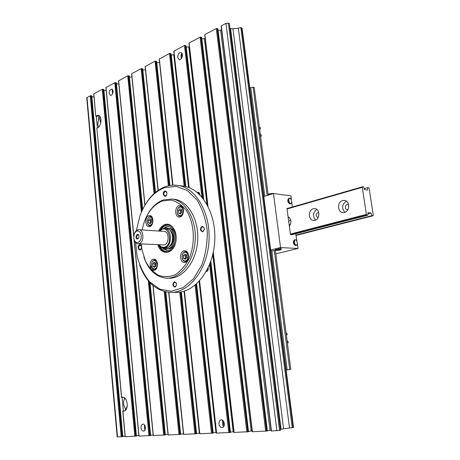 <?xml version="1.0" encoding="UTF-8"?>
<svg xmlns="http://www.w3.org/2000/svg" width="460" height="460" viewBox="0 0 460 460"><rect width="100%" height="100%" fill="white"/><g stroke="black" fill="none" stroke-linecap="round" stroke-linejoin="round"><path stroke-width="0.69" d="M100.815 118.657L100.102 121.129L100.809 122.757M127.328 405.709L126.569 407.33L126.77 408.233M126.23 409.325L125.223 408.089C123.297 405.312 123.027 402.379 124.413 399.297L124.947 398.239M98.716 127.012C97.589 124.953 97.583 122.699 98.699 120.244L99.78 118.099L99.596 116.127M93.863 94.041L95.778 116.093L96.606 116.363L98.532 115.587M122.377 397.313L121.526 397.388L122.176 397.187C127.65 396.06 129.369 410.619 123.797 411.136L122.9 411.131L125.241 436.701L136.321 436.057M96.876 128.116L121.635 397.319M144.337 424.822L144.802 430.042M112.648 89.752L112.263 91.149L112.631 93.662M181.924 53.366L180.952 55.338L181.303 58.656M122.9 411.131L124.516 410.924M183.701 434.389L196.408 433.722M158.067 190.428L145.13 66.562L155.049 61.18L156.618 61.427M196.546 433.458L199.583 433.101M159.551 62.428L172.592 185.184M199.818 433.763L213.17 433.09L196.61 283.889M172.805 185.167L159.189 59.075L169.487 53.481L171.068 53.739M91.689 96.031L90.269 95.72L86.739 97.819L117.196 436.966L122.688 436.586M122.785 436.367L125.068 436.103M91.885 96.985L94.001 96.767M95.864 115.92L98.216 115.293C102.522 115.92 101.407 127.368 96.979 128.058M93.84 93.817L102.321 89.292L103.747 89.62M136.424 435.833L138.839 435.545M103.954 90.609L106.191 90.373M139.023 436.12L150.477 435.505M106.041 87.561L114.804 82.639L116.23 82.978M140.944 427.714L141.427 425.092L142.669 424.114C145.458 423.436 146.55 430.738 143.71 431.095C142.243 431.1 141.323 429.973 140.944 427.714M109.095 93.184L109.526 90.626L111.751 89.004C114.201 89.499 112.786 96.082 110.406 95.3L109.095 93.184M150.592 435.275L153.145 434.97M116.455 84.002L118.818 83.76M153.341 435.562L165.192 434.936M118.657 80.851L127.73 75.745L129.283 75.952L142.68 209.38M165.307 434.694L168.015 434.372M129.404 77.165L131.899 76.906M168.222 434.987L180.487 434.343M144.865 205.252L131.583 73.778L141.139 68.597L142.703 68.833M180.619 434.091L183.482 433.751M142.83 70.075L145.435 69.805L158.033 190.452M156.756 62.715L159.344 62.451M213.141 432.803L216.355 432.429M171.218 55.085L173.782 54.82L188.583 187.421M174.167 54.769L173.782 54.82M216.602 433.113L230.305 432.411M173.955 51.428L173.926 51.112L184.483 45.482L186.076 45.73L203.699 199.237M208.19 267.737C208.443 269.686 207.886 270.952 206.523 271.526L206.224 271.567M197.242 192.424C198.749 191.918 199.623 192.717 199.876 194.804L198.507 192.763L197.788 192.878M218.897 423.832L219.46 420.929L220.921 419.853C224.302 419.002 225.808 427.029 222.352 427.541C220.541 427.599 219.391 426.362 218.897 423.832M177.675 57.339L178.175 54.516C178.98 53.026 179.94 52.411 181.056 52.676C183.919 53.481 181.832 60.639 179.072 59.518L177.675 57.339M230.437 432.124L233.847 431.721M186.237 47.156L188.778 46.891L206.937 204.211M189.359 46.811L188.778 46.891M234.094 432.44L248.36 431.71M189.112 43.349L189.1 43.021L200.083 37.162L201.681 37.421L248.526 431.727M248.486 431.405L252.103 430.991M201.859 38.91L204.367 38.657L251.223 431.083M205.16 38.531L204.367 38.657M252.35 431.733L267.22 430.974M204.878 34.948L204.878 34.603L216.309 28.508L217.919 28.802M267.335 430.663L271.17 430.221M218.109 30.337L220.581 30.084L270.037 430.341M221.605 29.912L220.581 30.084M271.423 430.997L280.502 430.347L229.281 23.437L228.407 23.121L279.605 430.537M221.283 26.208L221.306 25.846L225.94 23.374L228.407 23.121M280.364 429.278L293.549 427.466M229.902 28.388L230.569 28.618L281.048 429.134M292.284 427.806L240.839 27.571L238.366 28.261L232.961 28.813L230.569 28.618M240.839 27.571L242.127 28.319M222.968 426.098L222.324 420.4M208.167 267.783C208.437 269.439 207.983 270.526 206.816 271.032L206.523 271.066M175.967 234.272C174.702 228.666 172.069 225.526 168.078 224.859L165.525 225.13C163.001 225.986 160.988 227.976 159.488 231.104M158.683 244.823C160.264 249.228 162.782 251.626 166.238 252.017C170.39 251.953 173.449 249.142 175.421 243.576M157.832 244.783C160.724 254.794 171.471 254.943 175.082 244.622C178.946 234.456 172.529 221.904 165.048 224.543C162.34 225.475 160.201 227.642 158.637 231.046M141.306 243.967L142.019 249.832L145.349 260.814C148.758 267.254 153.082 272.061 158.315 275.229C163.886 277.207 169.544 277.023 175.289 274.677C180.803 271.061 185.426 265.673 189.163 258.508C195.632 243.07 194.407 223.008 186.363 210.519C181.918 204.999 176.835 201.514 171.114 200.065L162.564 200.934C153.985 204.292 147.735 211.732 143.819 223.267L142.129 229.948M183.908 250.872C179.279 251.833 179.642 262.487 184.305 262.407C189.451 262.936 190.003 250.798 184.839 250.775L183.908 250.872M153.243 259.221C148.931 260.101 149.299 270.457 153.646 270.319C158.401 270.756 158.803 259.072 154.031 259.13L153.243 259.221M178.986 205.683C174.622 206.833 174.668 216.821 179.038 217.011C184.029 217.862 185.282 205.902 180.234 205.557L178.986 205.683M148.816 215.694C144.739 216.763 144.825 226.504 148.919 226.602C153.554 227.315 154.554 215.797 149.88 215.573L148.816 215.694M143.876 257.082C148.54 270.238 156.13 277.271 166.641 278.179C180.36 278.726 193.838 261.619 195.172 240.62C196.684 219.627 185.65 200.612 172.005 199.013L163.283 199.927C156.112 202.618 150.42 208.386 146.217 217.229M150.109 265.449L153.72 270.319M167.17 278.185L169.148 278.196C182.861 278.743 196.339 261.694 197.668 240.758C199.174 219.84 188.14 200.882 174.495 199.283L173.546 199.18M135.625 242.598L137.155 256.243C139.846 266.392 144.066 274.982 149.828 282.014L159.919 289.185L171.361 291.232L182.994 287.707L193.522 278.748L201.693 265.196C205.626 254.299 207.477 242.799 207.242 230.696C205.706 218.908 202.279 208.65 196.955 199.922L187.26 190.457L176.007 186.323L164.444 187.726C153.427 192.177 145.233 201.612 139.874 216.039L136.332 230.655M139.57 244.829C136.195 246.157 139.731 253.121 141.375 248.371L141.473 246.6C141.151 245.255 140.513 244.668 139.57 244.829M174.409 281.733C172.247 284.084 172.437 285.896 174.984 287.155C177.157 284.797 176.962 282.986 174.409 281.733M164.801 191.078C161.011 192.918 165.393 199.726 166.825 194.206L166.894 193.654C166.813 191.739 166.112 190.877 164.801 191.078M202.066 226.285C199.761 228.861 199.973 230.707 202.699 231.811C205.011 229.23 204.803 227.389 202.066 226.285M139.656 265.075C146.159 282.331 156.509 291.445 170.7 292.411C189.031 292.801 207.132 269.893 208.943 241.621C210.967 213.371 196.144 187.893 177.951 185.432C173.633 184.782 169.366 185.225 165.151 186.743C155.923 190.342 148.523 197.702 142.962 208.817M171.315 292.405L176.473 292.347C194.81 292.733 212.894 270.003 214.688 241.948C216.695 213.911 201.865 188.617 183.672 186.156L182.281 185.978M141.387 246.226L139.88 245.197C138.236 246.87 138.27 248.354 139.978 249.636L141.272 248.676M202.388 226.694C200.48 228.488 200.508 230.086 202.463 231.495C204.803 230.086 204.936 228.47 202.871 226.642L202.388 226.694M166.853 192.843L165.64 191.412L165.111 191.469C163.409 193.165 163.398 194.678 165.077 196.006L166.623 194.89M176.496 283.619L174.725 282.106C172.891 283.889 172.971 285.453 174.961 286.81L176.49 285.263M164.623 247.963L166.784 248.63C175.53 249.734 176.962 228.545 168.164 228.275L165.749 228.672M166.957 248.641L167.929 248.682C176.674 249.78 178.112 228.626 169.309 228.355L169.107 228.338M168.774 226.642L167.262 226.901L164.456 228.585M163.323 247.9L167.394 250.332M161.926 247.537L164.139 249.527L166.715 250.332C176.905 251.597 178.578 226.912 168.326 226.579L166.117 226.814L163.024 228.787M163.961 231.403L164.093 231.409C169.309 231.489 169.481 243.806 164.272 244.927L138.08 243.811M134.607 233.088C135.677 230.799 137.114 229.684 138.914 229.736C144.118 229.804 144.262 242.512 139.064 243.679L137.96 243.806C136.223 243.587 134.97 242.311 134.205 239.982M138.776 237.883L137.701 238.636C136.189 237.239 136.275 235.974 137.954 234.83L138.903 235.698M137.712 239.016C133.946 239.309 137.517 230.828 138.977 236.02L138.868 237.63L137.712 239.016M138.052 242.477C135.964 242.851 134.55 241.575 133.814 238.654L134.119 234.215C136.131 230.253 138.305 229.873 140.639 233.07C141.956 237.469 141.093 240.609 138.052 242.477M159.988 231.138C167.975 221.823 174.438 244.346 164.507 247.164C162.432 247.664 160.661 246.893 159.183 244.852M159.856 231.127C161.287 229.327 162.92 228.482 164.761 228.603C172.149 228.735 172.373 246.192 164.985 247.744L163.455 247.911C161.684 247.756 160.218 246.732 159.051 244.846M166.669 228.735L166.859 228.752C174.248 228.884 174.472 246.29 167.083 247.842L163.622 247.917M155.842 265.857L154.56 267.277L152.956 266.392L152.703 263.856L154.042 262.194L155.652 263.068L155.911 265.615L154.56 267.277L152.956 266.392L152.703 263.856L154.042 262.194L155.652 263.068M154.721 268.87C153.082 269.06 152.03 267.99 151.57 265.661L151.639 263.591C153.87 255.202 160.563 266.564 154.721 268.87M156.285 268.83L154.583 269.497C153.301 269.37 152.381 268.45 151.823 266.742M151.938 262.608C152.605 260.895 153.594 260.021 154.911 259.998L156.509 260.739M155.428 266.53L154.911 265.173L155.353 266.61M154.911 265.173L155.457 263.08L154.784 263.908L154.911 265.173M154.784 263.908L152.703 263.856M155.043 266.438L152.956 266.392M151.294 222.364L150.115 223.617L148.54 222.841L148.287 220.351L149.609 218.632L151.19 219.403L151.426 221.979L150.115 223.617L148.54 222.841L148.287 220.351L149.609 218.632L151.19 219.403M150.276 225.176C148.649 225.463 147.608 224.451 147.165 222.151L147.39 219.581C150.064 212.043 155.716 222.904 150.276 225.176M151.564 225.314L149.897 225.843C148.689 225.659 147.85 224.744 147.373 223.106M147.706 218.782C148.453 217.189 149.454 216.424 150.713 216.476L152.185 217.252M150.903 222.945L150.489 221.755L150.771 223.077M150.489 221.755L151.024 219.656L150.362 220.512L150.489 221.755M150.362 220.512L148.287 220.351M150.615 222.996L148.54 222.841M181.769 212.267L180.377 213.917L178.664 213.124L178.382 210.542L179.814 208.742L181.527 209.518L181.809 212.112L180.377 213.917L178.664 213.124L178.382 210.542L179.814 208.742L181.527 209.518M180.55 215.533C176.818 216.758 175.91 208.317 179.636 207.132C183.379 205.844 184.316 214.377 180.55 215.533M182.074 215.539L180.032 216.234C178.526 215.941 177.583 214.745 177.209 212.641M177.497 209.501C178.284 207.437 179.463 206.442 181.05 206.505L182.815 207.558M181.102 213.314L180.602 212.025L180.981 213.428M180.602 212.025L181.171 209.84L180.458 210.743L180.602 212.025M181.47 209.472L181.171 209.84L181.51 209.507M180.458 210.743L178.382 210.542M180.74 213.314L178.664 213.124M186.777 257.508L185.317 259.25L183.58 258.347L183.293 255.708L184.742 253.966L186.49 254.857L186.777 257.508L185.317 259.25L183.58 258.347L183.293 255.708L184.742 253.966L186.49 254.857M185.501 260.9C181.7 261.918 180.774 253.299 184.564 252.321C188.364 251.24 189.324 259.952 185.501 260.9M187.346 260.682L185.254 261.562C183.609 261.337 182.562 260.095 182.108 257.83M182.206 255.179C182.844 252.902 184.011 251.741 185.708 251.683L187.64 252.712M186.139 258.566L185.518 257.1L185.662 258.416L186.076 258.629M185.518 257.1L186.099 254.92L185.374 255.789L185.518 257.1M185.374 255.789L183.293 255.708M185.662 258.416L183.58 258.347M286.137 369.961L290.823 369.403L275.379 250.464M249.74 87.423L250.786 87.71L264.787 196.23M275.39 250.568L271.837 250.838L287.195 369.823M250.786 87.71L253.098 87.095L267.151 195.5M274.269 250.412L289.714 369.541M253.098 87.095L254.196 87.4L268.197 195.172M296.527 245.329L295.492 245.536C293.089 243.829 292.727 241.948 294.406 239.89L295.136 239.706C293.451 241.764 293.813 243.65 296.223 245.358L297.574 244.018M291.019 203.671L289.892 203.912C287.546 202.21 287.155 200.364 288.713 198.375L289.426 198.162C287.868 200.152 288.259 201.998 290.605 203.705L291.985 202.365M295.665 233.761L296.964 240.752M287.327 208.455L286.965 208.414L290.473 234.617L291.916 234.726L367.885 215.171L368.023 212.664L371.019 213.032L367.96 213.82M263.798 196.535L273.458 193.545L290.898 195.851L291.358 199.255M291.841 202.848L292.405 206.994M273.458 193.545L280.542 247.543L270.681 249.975M297.459 244.398L298.011 248.492L280.542 247.543M298.011 248.492L275.816 253.828M275.431 250.056L275.316 249.176C276.063 248.624 277.794 248.308 280.496 248.227L281.158 248.429M271.837 250.838L270.785 250.786M296.66 240.384L295.136 239.706M296.372 245.088L297.528 244.156L296.568 240.298C293.923 237.895 293.63 244.898 296.372 245.088M290.921 198.743L289.426 198.162M290.755 203.429L291.945 202.498L290.841 198.674C288.242 196.495 288.109 203.119 290.755 203.429M280.468 249.429L281.071 249.63C279.496 250.269 277.725 250.51 275.753 250.343C276.161 249.837 277.731 249.533 280.468 249.429M275.707 250.315L275.436 250.096C276.184 249.55 277.915 249.234 280.617 249.153L281.238 249.418M268.295 195.143L268.26 194.586C269.278 193.901 270.94 193.574 273.234 193.614M268.318 194.517L268.462 194.338C269.457 193.683 271.015 193.39 273.131 193.453L273.562 193.556M371.019 213.032L371.933 215.648L373.02 215.774L373.261 215.205L369.156 188.439L368.724 187.783L367.632 187.605L367.5 190.049L364.498 189.566L363.584 186.944L362.549 186.771L286.988 208.552M362.549 186.771L362.29 187.323L287.04 208.978M288.069 216.66C291.335 219.092 291.767 222.306 289.363 226.308M342.717 200.52L344.638 200.41C350.083 201.008 349.951 211.335 344.477 212.468L342.706 212.572C337.214 212.066 337.232 201.744 342.717 200.52M313.283 208.754L314.939 208.644C320.148 209.087 320.125 219.282 314.91 220.351L313.381 220.455C308.137 220.093 308.062 209.909 313.283 208.754M362.29 187.323L366.407 214.394L290.398 234.048M366.407 214.394L366.85 215.05L290.835 234.646M366.85 215.05L367.885 215.171M371.933 215.648L296.125 235.037M373.02 215.774L296.24 235.382M348.766 205.752L348.392 208.478M367.632 187.605L364.165 188.6M316.813 209.444C312.811 212.606 312.409 216.16 315.606 220.098M318.705 212.376L318.567 212.347C315.577 213.733 315.341 215.493 317.872 217.632L318.107 217.649M346.449 201.169C341.912 204.384 341.406 208.098 344.931 212.324M348.565 204.424L348.093 204.28C345.184 203.671 344.275 209.392 347.231 209.714L347.846 209.714M288.989 217.223L288.213 217.741M290.68 219.92L288.713 221.467M289.11 224.417L290.197 225.055M259.589 128.926L260.222 129.053L260.348 128.714L260.176 127.409L259.342 127.023M260.527 136.114L261.24 136.252L261.136 134.768L260.279 134.205M286.39 335.236L287.143 334.748L286.959 333.304L286.114 333.143M287.414 343.143L288.196 342.849L288.012 341.4L287.143 341.027M125.223 408.089L125.425 410.314M96.33 116.305L97.393 127.926M122.095 397.348L123.337 410.929M98.273 115.661L98.699 120.244M124.263 397.699L124.413 399.297M144.785 429.761L144.82 430.117M112.24 90.798L112.286 91.258M179.751 292.146L194.919 434.016M180.538 292.031L195.742 433.918M155.802 61.099L169.142 185.627M155.049 61.18L168.371 185.794M181.183 291.922L196.403 433.791M156.44 61.278L169.769 185.512M184.04 291.226L199.358 433.13M184.408 291.117L199.824 433.826M159.321 58.897L172.96 185.161M174.489 199.283L172.005 199.013M87.026 97.451L117.541 436.994M90.269 95.72L121.204 436.856M90.959 95.651L121.952 436.77M91.592 95.789L122.607 436.649M102.321 89.292L134.837 436.333M103.023 89.223L135.596 436.241M103.661 89.366L136.258 436.12M106.018 87.32L139.023 436.172M114.804 82.639L148.994 435.787M115.517 82.564L149.764 435.695M116.156 82.719L150.426 435.568M118.634 80.598L133.785 235.554M134.222 240.045L153.347 435.62M127.73 75.745L141.387 212.204M148.241 280.68L163.702 435.217M128.461 75.67L142.008 210.806M149.115 281.71L164.49 435.125M129.099 75.831L142.537 209.685M149.845 282.515L165.151 434.999M131.704 73.629L144.986 205.051M153.128 285.637L168.228 435.045M141.139 68.597L154.071 193.614M164.197 291.542L178.998 434.631M141.881 68.517L154.778 192.987M165.008 291.743L179.802 434.533M142.519 68.689L155.365 192.487M165.68 291.893L180.464 434.407M168.67 292.324L183.442 433.757M145.256 66.401L158.205 190.336M168.86 292.336L183.707 434.447M169.487 53.481L184.172 186.237M195.115 285.183L211.508 433.377M170.252 53.4L184.989 186.398M195.862 284.55L212.342 433.28M170.896 53.59L185.644 186.541M196.46 284.027L213.003 433.147M199.077 281.457L215.93 432.475M173.926 51.112L189.181 187.651M199.6 280.887L216.62 433.182M184.483 45.482L201.814 196.886M209.559 264.609L228.798 432.71M185.271 45.402L202.762 198.03M210.203 262.959L229.649 432.613M185.909 45.597L203.515 198.99M210.697 261.602L230.31 432.475M212.756 254.627L233.203 431.796M189.1 43.021L207.954 206.097M213.29 252.241L234.128 432.503M200.083 37.162L246.842 432.015M200.876 37.082L247.71 431.911M201.52 37.289L248.365 431.779M204.878 34.603L252.408 431.802M216.309 28.508L265.684 431.29M217.12 28.428L266.576 431.187M217.758 28.646L267.226 431.049M221.306 25.846L271.498 431.066M225.94 23.374L276.903 430.859M232.961 28.813L283.59 428.737M238.366 28.261L289.507 428.036M241.684 27.876L293.146 427.616M112.533 89.873L112.844 93.093M144.785 425.437L145.182 429.594M181.579 53.555L182.028 57.477M223.278 420.9L223.893 426.299M199.14 193.712L199.186 194.137M207.69 268.778L207.851 270.215M169.642 246.278L172.828 241.839M173.184 235.704L170.539 230.926M169.027 246.824C174.208 244.714 174.886 233.007 169.993 230.31M173.052 227.694C170.936 225.48 168.578 224.75 165.974 225.492C163.84 226.199 162.064 227.786 160.632 230.253M159.723 245.807C162.834 251.856 166.848 253.184 171.764 249.78M159.672 245.743C161.264 249.51 163.605 251.608 166.687 252.028C163.461 251.574 161.063 249.395 159.476 245.485M160.35 230.54C161.839 227.763 163.76 225.981 166.129 225.187L166.192 225.181M261.194 136.258L260.573 136.493M260.124 129.059L259.635 129.248M96.87 128.116L121.52 397.388M93.742 93.943L95.772 116.093M122.774 411.067L125.12 436.69M181.355 291.887L196.575 433.74M156.618 61.404L169.935 185.483M184.253 291.163L199.657 433.815M91.787 95.904L122.803 436.597M103.851 89.487L136.447 436.068M105.915 87.457L138.897 436.16M116.34 82.84L150.615 435.516M118.519 80.741L133.71 236.118M134.044 239.539L153.209 435.608M150.046 282.733L165.335 434.947M152.973 285.505L168.078 435.034M142.698 68.81L155.52 192.355M165.859 291.927L180.642 434.355M168.711 292.324L183.552 434.435M171.068 53.716L185.811 186.582M173.782 51.301L189.002 187.582M199.445 281.054L216.436 433.165M210.818 261.251L230.471 432.423M188.945 43.223L207.719 205.643M213.17 252.81L233.933 432.492M204.717 34.822L252.195 431.785M217.919 28.779L267.375 430.997M221.128 26.076L271.273 431.049M242.115 28.244L293.549 427.484M183.672 186.156L177.951 185.432M169.746 246.175C173.949 243.696 174.512 233.979 170.625 231.041M169.309 228.355L168.164 228.275M138.914 229.736L164.093 231.409M164.761 228.603L166.859 228.752M154.646 269.497L155.67 269.514M154.911 259.998L155.928 260.026M149.983 225.848L150.955 225.917M150.713 216.476L151.679 216.556M180.142 216.24L181.257 216.338M181.05 206.505L182.154 206.615M185.34 261.562L186.513 261.596M185.708 251.683L186.875 251.735M281.273 249.308L281.152 248.383M261.24 136.252L260.578 136.505M260.222 129.053L259.635 129.277"/></g></svg>
